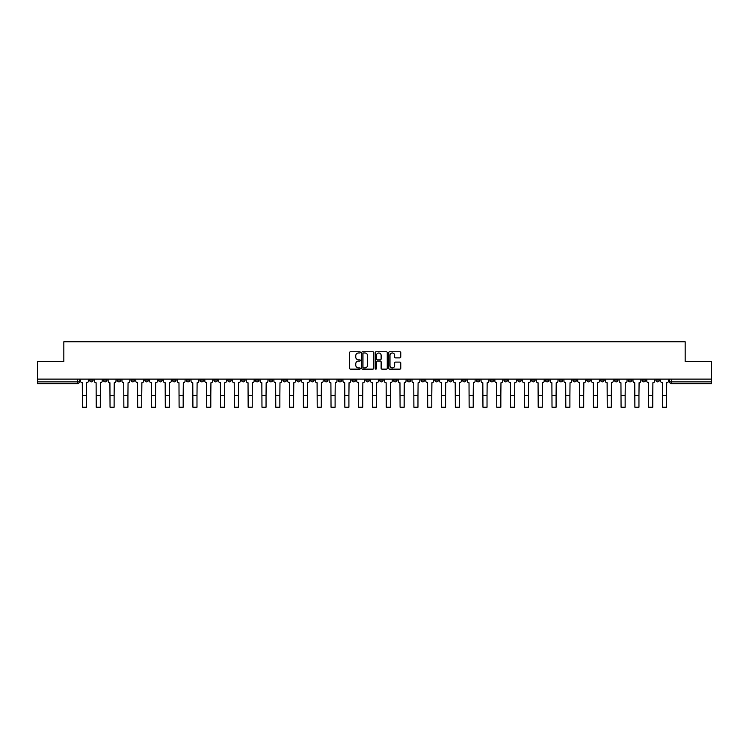 <?xml version="1.0" encoding="UTF-8"?>
<svg xmlns="http://www.w3.org/2000/svg" width="749" height="749" viewBox="0 0 749 749"><rect width="100%" height="100%" fill="white"/><g stroke="black" fill="none" stroke-linecap="round" stroke-linejoin="round"><path stroke-width="1.12" d="M360.335 352.367A0.609 0.609 0 0 0 359.726 351.758L350.495 351.758A0.871 0.871 0 0 0 349.624 352.62L349.624 368.265A0.871 0.871 0 0 0 350.495 369.135L359.726 369.135A0.609 0.609 0 0 0 360.335 368.527A0.609 0.609 0 0 0 359.726 367.918L358.528 367.918A2.781 2.781 0 0 1 355.747 365.137L355.747 363.836A2.781 2.781 0 0 1 358.528 361.055L359.726 361.055A0.609 0.609 0 0 0 360.335 360.447A0.609 0.609 0 0 0 359.726 359.838L358.528 359.838A2.781 2.781 0 0 1 355.747 357.058L355.747 355.756A2.781 2.781 0 0 1 358.528 352.976L359.726 352.976A0.609 0.609 0 0 0 360.335 352.367M545.375 379.125L545.375 380.099L548.914 380.099A1.77 1.77 0 0 1 547.144 381.868A1.77 1.77 0 0 1 545.375 380.099L545.375 379.125M462.507 379.125L462.507 380.099L466.047 380.099A1.77 1.77 0 0 1 464.277 381.868A1.77 1.77 0 0 1 462.507 380.099L462.507 379.125M448.688 379.125L448.688 380.099L452.237 380.099A1.77 1.77 0 0 1 450.458 381.868A1.77 1.77 0 0 1 448.688 380.099L448.688 379.125M365.821 379.125L365.821 380.099L369.369 380.099A1.77 1.77 0 0 1 367.59 381.868A1.77 1.77 0 0 1 365.821 380.099L365.821 379.125M352.011 379.125L352.011 380.099L355.55 380.099A1.77 1.77 0 0 1 353.781 381.868A1.77 1.77 0 0 1 352.011 380.099L352.011 379.125M338.202 379.125L338.202 380.099L341.741 380.099A1.77 1.77 0 0 1 339.971 381.868A1.77 1.77 0 0 1 338.202 380.099L338.202 379.125M310.582 379.125L310.582 380.099L314.121 380.099A1.77 1.77 0 0 1 312.352 381.868A1.77 1.77 0 0 1 310.582 380.099L310.582 379.125M282.953 380.099L282.953 379.125L282.953 380.099A1.77 1.77 0 0 0 284.723 381.868A1.77 1.77 0 0 1 282.953 380.099L286.493 380.099A1.77 1.77 0 0 1 284.723 381.868A1.77 1.77 0 0 0 286.493 380.099L286.493 379.125L286.493 380.099M269.144 380.099L269.144 379.125L269.144 380.099A1.77 1.77 0 0 0 270.913 381.868A1.77 1.77 0 0 1 269.144 380.099L272.683 380.099A1.77 1.77 0 0 1 270.913 381.868M255.334 380.099L255.334 379.125L255.334 380.099A1.77 1.77 0 0 0 257.104 381.868A1.77 1.77 0 0 1 255.334 380.099L258.873 380.099A1.77 1.77 0 0 1 257.104 381.868A1.77 1.77 0 0 0 258.873 380.099L258.873 379.125L258.873 380.099M241.524 379.125L241.524 380.099L245.063 380.099A1.77 1.77 0 0 1 243.294 381.868A1.77 1.77 0 0 1 241.524 380.099L241.524 379.125M227.715 379.125L227.715 380.099L231.254 380.099A1.77 1.77 0 0 1 229.484 381.868A1.77 1.77 0 0 1 227.715 380.099L227.715 379.125M213.896 379.125L213.896 380.099L217.444 380.099A1.77 1.77 0 0 1 215.665 381.868A1.77 1.77 0 0 1 213.896 380.099L213.896 379.125M200.086 380.099L200.086 379.125L200.086 380.099A1.77 1.77 0 0 0 201.856 381.868A1.77 1.77 0 0 1 200.086 380.099L203.625 380.099A1.77 1.77 0 0 1 201.856 381.868M172.467 380.099L172.467 379.125L172.467 380.099A1.77 1.77 0 0 0 174.236 381.868A1.77 1.77 0 0 1 172.467 380.099L176.006 380.099A1.77 1.77 0 0 1 174.236 381.868A1.77 1.77 0 0 0 176.006 380.099L176.006 379.125L176.006 380.099M158.657 380.099L158.657 379.125L158.657 380.099A1.77 1.77 0 0 0 160.426 381.868A1.77 1.77 0 0 1 158.657 380.099L162.196 380.099A1.77 1.77 0 0 1 160.426 381.868A1.77 1.77 0 0 0 162.196 380.099L162.196 379.125L162.196 380.099M144.838 380.099L144.838 379.125L144.838 380.099A1.77 1.77 0 0 0 146.617 381.868A1.77 1.77 0 0 1 144.838 380.099L148.386 380.099A1.77 1.77 0 0 1 146.617 381.868A1.77 1.77 0 0 0 148.386 380.099L148.386 379.125L148.386 380.099M131.028 380.099L131.028 379.125L131.028 380.099A1.77 1.77 0 0 0 132.798 381.868A1.77 1.77 0 0 1 131.028 380.099L134.577 380.099A1.77 1.77 0 0 1 132.798 381.868M117.219 380.099L117.219 379.125L117.219 380.099A1.77 1.77 0 0 0 118.988 381.868A1.77 1.77 0 0 1 117.219 380.099L120.758 380.099A1.77 1.77 0 0 1 118.988 381.868A1.77 1.77 0 0 0 120.758 380.099L120.758 379.125L120.758 380.099M103.409 380.099L103.409 379.125L103.409 380.099A1.77 1.77 0 0 0 105.178 381.868A1.77 1.77 0 0 1 103.409 380.099L106.948 380.099A1.77 1.77 0 0 1 105.178 381.868A1.77 1.77 0 0 0 106.948 380.099L106.948 379.125L106.948 380.099M399.9 357.882A0.871 0.871 0 0 0 400.762 357.011L400.762 352.62A0.871 0.871 0 0 0 399.9 351.758L389.639 351.758A0.871 0.871 0 0 0 388.778 352.62L388.778 368.265A0.871 0.871 0 0 0 389.639 369.135L399.9 369.135A0.871 0.871 0 0 0 400.762 368.265L400.762 362.965A0.871 0.871 0 0 0 399.9 362.095L395.509 362.095A0.871 0.871 0 0 0 394.639 362.965L394.639 365.596A2.322 2.322 0 0 1 392.317 367.918A2.322 2.322 0 0 1 389.995 365.596L389.995 355.298A2.322 2.322 0 0 1 392.317 352.976A2.322 2.322 0 0 1 394.639 355.298L394.639 357.011A0.871 0.871 0 0 0 395.509 357.882L399.9 357.882M37.45 379.125L37.45 361.505L63.834 361.505L63.834 341.769L685.166 341.769L685.166 361.505L711.55 361.505L711.55 379.125L37.45 379.125L37.45 381.868L79.328 381.868L79.328 379.125L79.328 381.868A1.77 1.77 0 0 1 77.559 383.638L37.45 383.638L37.45 381.868M373.742 352.62A0.871 0.871 0 0 0 372.871 351.758L362.619 351.758A0.871 0.871 0 0 0 361.748 352.62L361.748 368.265A0.871 0.871 0 0 0 362.619 369.135L372.871 369.135A0.871 0.871 0 0 0 373.742 368.265L373.742 352.62M376.129 351.758L386.381 351.758A0.871 0.871 0 0 1 387.252 352.62L387.252 368.265A0.871 0.871 0 0 1 386.381 369.135L381.999 369.135A0.871 0.871 0 0 1 381.129 368.265L381.129 361.926A0.871 0.871 0 0 0 380.258 361.055L377.346 361.055A0.871 0.871 0 0 0 376.475 361.926L376.475 368.527A0.609 0.609 0 0 1 375.867 369.135A0.609 0.609 0 0 1 375.258 368.527L375.258 352.62A0.871 0.871 0 0 1 376.129 351.758M669.672 379.125L669.672 381.868L711.55 381.868L711.55 383.638L671.441 383.638A1.77 1.77 0 0 1 669.672 381.868M711.55 379.125L711.55 381.868M659.401 379.125L659.401 380.099A1.77 1.77 0 0 1 657.631 381.868A1.77 1.77 0 0 1 655.862 380.099A1.77 1.77 0 0 0 657.631 381.868A1.77 1.77 0 0 0 659.401 380.099L655.862 380.099L655.862 379.125M645.591 379.125L645.591 380.099A1.77 1.77 0 0 1 643.822 381.868A1.77 1.77 0 0 1 642.052 380.099L645.591 380.099M642.052 379.125L642.052 380.099M631.781 379.125L631.781 380.099A1.77 1.77 0 0 1 630.012 381.868A1.77 1.77 0 0 1 628.242 380.099L631.781 380.099M628.242 379.125L628.242 380.099M617.972 380.099L617.972 379.125L617.972 380.099A1.77 1.77 0 0 1 616.202 381.868A1.77 1.77 0 0 1 614.423 380.099L617.972 380.099A1.77 1.77 0 0 1 616.202 381.868M614.423 379.125L614.423 380.099M604.162 379.125L604.162 380.099A1.77 1.77 0 0 1 602.383 381.868A1.77 1.77 0 0 1 600.614 380.099A1.77 1.77 0 0 0 602.383 381.868M600.614 379.125L600.614 380.099L604.162 380.099M590.343 379.125L590.343 380.099A1.77 1.77 0 0 1 588.574 381.868A1.77 1.77 0 0 1 586.804 380.099L590.343 380.099A1.77 1.77 0 0 1 588.574 381.868M586.804 379.125L586.804 380.099M576.533 379.125L576.533 380.099A1.77 1.77 0 0 1 574.764 381.868A1.77 1.77 0 0 1 572.994 380.099A1.77 1.77 0 0 0 574.764 381.868M572.994 379.125L572.994 380.099L576.533 380.099M562.724 379.125L562.724 380.099A1.77 1.77 0 0 1 560.954 381.868A1.77 1.77 0 0 1 559.185 380.099L562.724 380.099M559.185 379.125L559.185 380.099M548.914 379.125L548.914 380.099A1.77 1.77 0 0 1 547.144 381.868M535.104 379.125L535.104 380.099A1.77 1.77 0 0 1 533.335 381.868A1.77 1.77 0 0 1 531.556 380.099L535.104 380.099M531.556 379.125L531.556 380.099M521.285 379.125L521.285 380.099A1.77 1.77 0 0 1 519.516 381.868A1.77 1.77 0 0 1 517.746 380.099L521.285 380.099M517.746 379.125L517.746 380.099M507.476 379.125L507.476 380.099A1.77 1.77 0 0 1 505.706 381.868A1.77 1.77 0 0 1 503.937 380.099A1.77 1.77 0 0 0 505.706 381.868M503.937 379.125L503.937 380.099L507.476 380.099M493.666 379.125L493.666 380.099A1.77 1.77 0 0 1 491.896 381.868A1.77 1.77 0 0 1 490.127 380.099L493.666 380.099M490.127 379.125L490.127 380.099M479.856 379.125L479.856 380.099A1.77 1.77 0 0 1 478.087 381.868A1.77 1.77 0 0 1 476.317 380.099L479.856 380.099M476.317 379.125L476.317 380.099M466.047 379.125L466.047 380.099M452.237 379.125L452.237 380.099L452.237 379.125M438.418 379.125L438.418 380.099A1.77 1.77 0 0 1 436.648 381.868A1.77 1.77 0 0 1 434.879 380.099L438.418 380.099M434.879 379.125L434.879 380.099M424.608 379.125L424.608 380.099A1.77 1.77 0 0 1 422.839 381.868A1.77 1.77 0 0 1 421.069 380.099L424.608 380.099M421.069 379.125L421.069 380.099M410.798 379.125L410.798 380.099A1.77 1.77 0 0 1 409.029 381.868A1.77 1.77 0 0 1 407.259 380.099L410.798 380.099M407.259 379.125L407.259 380.099M396.989 379.125L396.989 380.099A1.77 1.77 0 0 1 395.219 381.868A1.77 1.77 0 0 1 393.45 380.099L396.989 380.099M393.45 379.125L393.45 380.099M383.179 379.125L383.179 380.099A1.77 1.77 0 0 1 381.41 381.868A1.77 1.77 0 0 1 379.631 380.099L383.179 380.099M379.631 379.125L379.631 380.099M369.369 379.125L369.369 380.099A1.77 1.77 0 0 1 367.59 381.868M355.55 379.125L355.55 380.099M341.741 380.099L341.741 379.125L341.741 380.099A1.77 1.77 0 0 1 339.971 381.868M327.931 379.125L327.931 380.099A1.77 1.77 0 0 1 326.161 381.868A1.77 1.77 0 0 1 324.392 380.099A1.77 1.77 0 0 0 326.161 381.868A1.77 1.77 0 0 0 327.931 380.099L324.392 380.099L324.392 379.125M314.121 380.099L314.121 379.125L314.121 380.099A1.77 1.77 0 0 1 312.352 381.868M300.312 379.125L300.312 380.099A1.77 1.77 0 0 1 298.542 381.868A1.77 1.77 0 0 1 296.763 380.099A1.77 1.77 0 0 0 298.542 381.868M296.763 379.125L296.763 380.099L300.312 380.099M272.683 379.125L272.683 380.099L272.683 379.125M245.063 380.099L245.063 379.125L245.063 380.099A1.77 1.77 0 0 1 243.294 381.868M231.254 380.099L231.254 379.125L231.254 380.099A1.77 1.77 0 0 1 229.484 381.868M217.444 380.099L217.444 379.125L217.444 380.099A1.77 1.77 0 0 1 215.665 381.868M203.625 379.125L203.625 380.099L203.625 379.125M189.815 380.099L189.815 379.125L189.815 380.099A1.77 1.77 0 0 1 188.046 381.868A1.77 1.77 0 0 1 186.276 380.099L189.815 380.099A1.77 1.77 0 0 1 188.046 381.868M186.276 379.125L186.276 380.099M134.577 379.125L134.577 380.099L134.577 379.125M93.138 379.125L93.138 380.099A1.77 1.77 0 0 1 91.369 381.868A1.77 1.77 0 0 1 89.599 380.099A1.77 1.77 0 0 0 91.369 381.868A1.77 1.77 0 0 0 93.138 380.099L93.138 379.125M89.599 379.125L89.599 380.099L93.138 380.099M77.559 379.125L77.559 383.638A1.77 1.77 0 0 0 79.328 381.868M363.574 352.976A0.609 0.609 0 0 0 362.965 353.584L362.965 367.31A0.609 0.609 0 0 0 363.574 367.918L364.829 367.918A2.781 2.781 0 0 0 367.609 365.137L367.609 355.756A2.781 2.781 0 0 0 364.829 352.976L363.574 352.976M381.129 355.344A2.322 2.322 0 0 0 378.797 353.013A2.322 2.322 0 0 0 376.475 355.344L376.475 358.968A0.871 0.871 0 0 0 377.346 359.838L380.258 359.838A0.871 0.871 0 0 0 381.129 358.968L381.129 355.344M80.517 379.125L80.517 380.988A1.77 1.77 0 0 0 82.296 382.758L82.427 407.231L86.5 407.231L86.5 395.463L82.427 395.463M88.401 379.125L88.401 380.988A1.77 1.77 0 0 1 86.631 382.758L86.5 395.463M94.337 379.125L94.337 380.988A1.77 1.77 0 0 0 96.106 382.758L96.237 407.231L100.31 407.231L100.31 395.463L96.237 395.463M102.21 379.125L102.21 380.988A1.77 1.77 0 0 1 100.441 382.758L100.31 395.463M108.146 379.125L108.146 380.988A1.77 1.77 0 0 0 109.916 382.758L110.047 407.231L114.12 407.231L114.12 395.463L110.047 395.463M116.02 379.125L116.02 380.988A1.77 1.77 0 0 1 114.251 382.758L114.12 395.463M121.956 379.125L121.956 380.988A1.77 1.77 0 0 0 123.725 382.758L123.857 407.231L127.929 407.231L127.929 395.463L123.857 395.463M129.839 379.125L129.839 380.988A1.77 1.77 0 0 1 128.06 382.758L127.929 395.463M135.766 379.125L135.766 380.988A1.77 1.77 0 0 0 137.535 382.758L137.666 407.231L141.739 407.231L141.739 395.463L137.666 395.463M143.649 379.125L143.649 380.988A1.77 1.77 0 0 1 141.879 382.758L141.739 395.463M149.575 379.125L149.575 380.988A1.77 1.77 0 0 0 151.345 382.758L151.485 407.231L155.558 407.231L155.558 395.463L151.485 395.463M157.459 379.125L157.459 380.988A1.77 1.77 0 0 1 155.689 382.758L155.558 395.463M163.394 379.125L163.394 380.988A1.77 1.77 0 0 0 165.164 382.758L165.295 407.231L169.368 407.231L169.368 395.463L165.295 395.463M171.268 379.125L171.268 380.988A1.77 1.77 0 0 1 169.499 382.758L169.368 395.463M177.204 379.125L177.204 380.988A1.77 1.77 0 0 0 178.974 382.758L179.105 407.231L183.177 407.231L183.177 395.463L179.105 395.463M185.078 379.125L185.078 380.988A1.77 1.77 0 0 1 183.308 382.758L183.177 395.463M191.014 379.125L191.014 380.988A1.77 1.77 0 0 0 192.783 382.758L192.914 407.231L196.987 407.231L196.987 395.463L192.914 395.463M198.888 379.125L198.888 380.988A1.77 1.77 0 0 1 197.118 382.758L196.987 395.463M204.823 379.125L204.823 380.988A1.77 1.77 0 0 0 206.593 382.758L206.724 407.231L210.797 407.231L210.797 395.463L206.724 395.463M212.707 379.125L212.707 380.988A1.77 1.77 0 0 1 210.937 382.758L210.797 395.463M218.633 379.125L218.633 380.988A1.77 1.77 0 0 0 220.403 382.758L220.543 407.231L224.616 407.231L224.616 395.463L220.543 395.463M226.516 379.125L226.516 380.988A1.77 1.77 0 0 1 224.747 382.758L224.616 395.463M232.443 379.125L232.443 380.988A1.77 1.77 0 0 0 234.222 382.758L234.353 407.231L238.425 407.231L238.425 395.463L234.353 395.463M240.326 379.125L240.326 380.988A1.77 1.77 0 0 1 238.557 382.758L238.425 395.463M246.262 379.125L246.262 380.988A1.77 1.77 0 0 0 248.031 382.758L248.162 407.231L252.235 407.231L252.235 395.463L248.162 395.463M254.136 379.125L254.136 380.988A1.77 1.77 0 0 1 252.366 382.758L252.235 395.463M260.072 379.125L260.072 380.988A1.77 1.77 0 0 0 261.841 382.758L261.972 407.231L266.045 407.231L266.045 395.463L261.972 395.463M267.945 379.125L267.945 380.988A1.77 1.77 0 0 1 266.176 382.758L266.045 395.463M273.881 379.125L273.881 380.988A1.77 1.77 0 0 0 275.651 382.758L275.782 407.231L279.854 407.231L279.854 395.463L275.782 395.463M281.764 379.125L281.764 380.988A1.77 1.77 0 0 1 279.986 382.758L279.854 395.463M287.691 379.125L287.691 380.988A1.77 1.77 0 0 0 289.46 382.758L289.591 407.231L293.664 407.231L293.664 395.463L289.591 395.463M295.574 379.125L295.574 380.988A1.77 1.77 0 0 1 293.805 382.758L293.664 395.463M301.501 379.125L301.501 380.988A1.77 1.77 0 0 0 303.27 382.758L303.411 407.231L307.483 407.231L307.483 395.463L303.411 395.463M309.384 379.125L309.384 380.988A1.77 1.77 0 0 1 307.614 382.758L307.483 395.463M315.31 379.125L315.31 380.988A1.77 1.77 0 0 0 317.089 382.758L317.22 407.231L321.293 407.231L321.293 395.463L317.22 395.463M323.193 379.125L323.193 380.988A1.77 1.77 0 0 1 321.424 382.758L321.293 395.463M329.129 379.125L329.129 380.988A1.77 1.77 0 0 0 330.899 382.758L331.03 407.231L335.103 407.231L335.103 395.463L331.03 395.463M337.003 379.125L337.003 380.988A1.77 1.77 0 0 1 335.234 382.758L335.103 395.463M342.939 379.125L342.939 380.988A1.77 1.77 0 0 0 344.709 382.758L344.84 407.231L348.912 407.231L348.912 395.463L344.84 395.463M350.813 379.125L350.813 380.988A1.77 1.77 0 0 1 349.043 382.758L348.912 395.463M356.749 379.125L356.749 380.988A1.77 1.77 0 0 0 358.518 382.758L358.649 407.231L362.722 407.231L362.722 395.463L358.649 395.463M364.632 379.125L364.632 380.988A1.77 1.77 0 0 1 362.862 382.758L362.722 395.463M370.558 379.125L370.558 380.988A1.77 1.77 0 0 0 372.328 382.758L372.468 407.231L376.532 407.231L376.532 395.463L372.468 395.463M378.442 379.125L378.442 380.988A1.77 1.77 0 0 1 376.672 382.758L376.532 395.463M384.368 379.125L384.368 380.988A1.77 1.77 0 0 0 386.138 382.758L386.278 407.231L390.351 407.231L390.351 395.463L386.278 395.463M392.251 379.125L392.251 380.988A1.77 1.77 0 0 1 390.482 382.758L390.351 395.463M398.187 379.125L398.187 380.988A1.77 1.77 0 0 0 399.957 382.758L400.088 407.231L404.16 407.231L404.16 395.463L400.088 395.463M406.061 379.125L406.061 380.988A1.77 1.77 0 0 1 404.291 382.758L404.16 395.463M411.997 379.125L411.997 380.988A1.77 1.77 0 0 0 413.766 382.758L413.897 407.231L417.97 407.231L417.97 395.463L413.897 395.463M419.871 379.125L419.871 380.988A1.77 1.77 0 0 1 418.101 382.758L417.97 395.463M425.807 379.125L425.807 380.988A1.77 1.77 0 0 0 427.576 382.758L427.707 407.231L431.78 407.231L431.78 395.463L427.707 395.463M433.69 379.125L433.69 380.988A1.77 1.77 0 0 1 431.911 382.758L431.78 395.463M439.616 379.125L439.616 380.988A1.77 1.77 0 0 0 441.386 382.758L441.517 407.231L445.589 407.231L445.589 395.463L441.517 395.463M447.499 379.125L447.499 380.988A1.77 1.77 0 0 1 445.73 382.758L445.589 395.463M453.426 379.125L453.426 380.988A1.77 1.77 0 0 0 455.195 382.758L455.336 407.231L459.409 407.231L459.409 395.463L455.336 395.463M461.309 379.125L461.309 380.988A1.77 1.77 0 0 1 459.54 382.758L459.409 395.463M467.236 379.125L467.236 380.988A1.77 1.77 0 0 0 469.014 382.758L469.146 407.231L473.218 407.231L473.218 395.463L469.146 395.463M475.119 379.125L475.119 380.988A1.77 1.77 0 0 1 473.349 382.758L473.218 395.463M481.055 379.125L481.055 380.988A1.77 1.77 0 0 0 482.824 382.758L482.955 407.231L487.028 407.231L487.028 395.463L482.955 395.463M488.928 379.125L488.928 380.988A1.77 1.77 0 0 1 487.159 382.758L487.028 395.463M494.864 379.125L494.864 380.988A1.77 1.77 0 0 0 496.634 382.758L496.765 407.231L500.838 407.231L500.838 395.463L496.765 395.463M502.738 379.125L502.738 380.988A1.77 1.77 0 0 1 500.969 382.758L500.838 395.463M508.674 379.125L508.674 380.988A1.77 1.77 0 0 0 510.444 382.758L510.575 407.231L514.647 407.231L514.647 395.463L510.575 395.463M516.557 379.125L516.557 380.988A1.77 1.77 0 0 1 514.778 382.758L514.647 395.463M522.484 379.125L522.484 380.988A1.77 1.77 0 0 0 524.253 382.758L524.384 407.231L528.457 407.231L528.457 395.463L524.384 395.463M530.367 379.125L530.367 380.988A1.77 1.77 0 0 1 528.597 382.758L528.457 395.463M536.293 379.125L536.293 380.988A1.77 1.77 0 0 0 538.063 382.758L538.203 407.231L542.276 407.231L542.276 395.463L538.203 395.463M544.177 379.125L544.177 380.988A1.77 1.77 0 0 1 542.407 382.758L542.276 395.463M550.112 379.125L550.112 380.988A1.77 1.77 0 0 0 551.882 382.758L552.013 407.231L556.086 407.231L556.086 395.463L552.013 395.463M557.986 379.125L557.986 380.988A1.77 1.77 0 0 1 556.217 382.758L556.086 395.463M563.922 379.125L563.922 380.988A1.77 1.77 0 0 0 565.692 382.758L565.823 407.231L569.895 407.231L569.895 395.463L565.823 395.463M571.796 379.125L571.796 380.988A1.77 1.77 0 0 1 570.026 382.758L569.895 395.463M577.732 379.125L577.732 380.988A1.77 1.77 0 0 0 579.501 382.758L579.632 407.231L583.705 407.231L583.705 395.463L579.632 395.463M585.606 379.125L585.606 380.988A1.77 1.77 0 0 1 583.836 382.758L583.705 395.463M591.541 379.125L591.541 380.988A1.77 1.77 0 0 0 593.311 382.758L593.442 407.231L597.515 407.231L597.515 395.463L593.442 395.463M599.425 379.125L599.425 380.988A1.77 1.77 0 0 1 597.655 382.758L597.515 395.463M605.351 379.125L605.351 380.988A1.77 1.77 0 0 0 607.121 382.758L607.261 407.231L611.334 407.231L611.334 395.463L607.261 395.463M613.234 379.125L613.234 380.988A1.77 1.77 0 0 1 611.465 382.758L611.334 395.463M619.161 379.125L619.161 380.988A1.77 1.77 0 0 0 620.94 382.758L621.071 407.231L625.143 407.231L625.143 395.463L621.071 395.463M627.044 379.125L627.044 380.988A1.77 1.77 0 0 1 625.275 382.758L625.143 395.463M632.98 379.125L632.98 380.988A1.77 1.77 0 0 0 634.749 382.758L634.88 407.231L638.953 407.231L638.953 395.463L634.88 395.463M640.854 379.125L640.854 380.988A1.77 1.77 0 0 1 639.084 382.758L638.953 395.463M646.79 379.125L646.79 380.988A1.77 1.77 0 0 0 648.559 382.758L648.69 407.231L652.763 407.231L652.763 395.463L648.69 395.463M654.663 379.125L654.663 380.988A1.77 1.77 0 0 1 652.894 382.758L652.763 395.463M660.599 379.125L660.599 380.988A1.77 1.77 0 0 0 662.369 382.758L662.5 407.231L666.573 407.231L666.573 395.463L662.5 395.463M668.483 379.125L668.483 380.988A1.77 1.77 0 0 1 666.704 382.758L666.573 395.463M671.441 379.125L671.441 383.638"/></g></svg>
